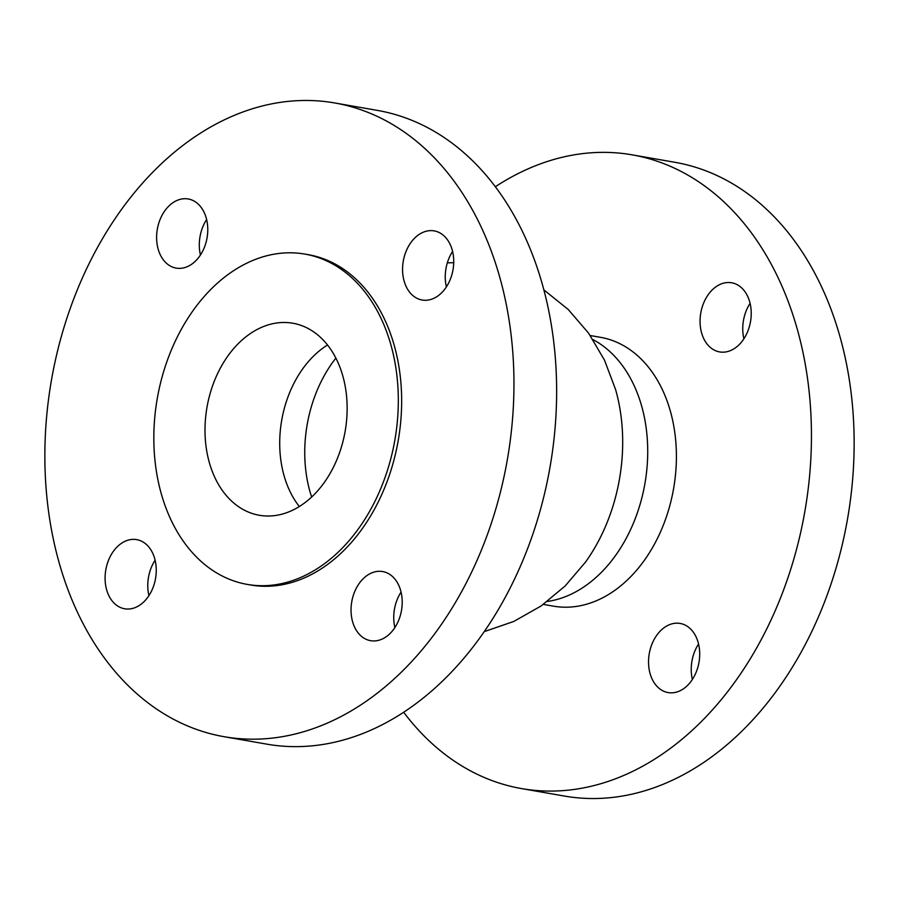 <?xml version="1.0" encoding="UTF-8"?>
<svg xmlns="http://www.w3.org/2000/svg" width="899" height="899" viewBox="0 0 899 899"><rect width="100%" height="100%" fill="white"/><g stroke="black" fill="none" stroke-linecap="round" stroke-linejoin="round"><path stroke-width="1.35" d="M135.918 539.512A35.095 25.239 99.9 0 1 136.704 539.636A35.095 25.239 99.9 0 1 155.538 578.54A35.095 25.239 99.9 0 1 124.646 608.769A35.095 25.239 99.9 0 1 105.711 570.404A35.095 25.239 99.9 0 1 135.918 539.512M155.111 560.189A35.095 25.239 -80.1 0 0 148.919 595.655M649.078 654.764A35.095 25.239 99.9 0 1 680.15 623.445A35.095 25.239 99.9 0 1 698.984 662.349A35.095 25.239 99.9 0 1 668.092 692.578A35.095 25.239 99.9 0 1 649.078 654.764M698.557 643.999A35.095 25.239 -80.1 0 0 691.769 662.215A35.095 25.239 -80.1 0 0 692.365 679.464M351.576 602.869A35.095 25.239 99.9 0 1 382.648 571.55A35.095 25.239 99.9 0 1 401.493 610.455A35.095 25.239 99.9 0 1 370.59 640.684A35.095 25.239 99.9 0 1 351.576 602.869M401.055 592.104A35.095 25.239 -80.1 0 0 394.268 610.32A35.095 25.239 -80.1 0 0 394.875 627.569M720.391 352.037A35.095 25.239 99.9 0 1 719.605 351.914A35.095 25.239 99.9 0 1 700.771 313.009A35.095 25.239 99.9 0 1 731.674 282.78A35.095 25.239 99.9 0 1 750.598 321.145A35.095 25.239 99.9 0 1 720.391 352.037M750.081 303.345A35.095 25.239 -80.1 0 0 743.889 338.811M422.901 300.142A35.095 25.239 99.9 0 1 422.114 300.019A35.095 25.239 99.9 0 1 403.28 261.115A35.095 25.239 99.9 0 1 434.172 230.886A35.095 25.239 99.9 0 1 453.096 269.25A35.095 25.239 99.9 0 1 422.901 300.142M452.579 251.45A35.095 25.239 -80.1 0 0 446.398 286.916M207.231 236.785A35.095 25.239 99.9 0 1 176.159 268.104A35.095 25.239 99.9 0 1 157.325 229.2A35.095 25.239 99.9 0 1 188.217 198.971A35.095 25.239 99.9 0 1 207.231 236.785M206.635 219.536A35.095 25.239 -80.1 0 0 200.443 255.001M224.132 736.708L266.823 744.147A321.662 231.38 -80.1 0 0 274.004 745.249A321.662 231.38 -80.1 0 0 550.873 462.052A321.662 231.38 -80.1 0 0 377.378 110.397L334.686 102.958A321.662 231.38 -80.1 0 0 327.494 101.857A321.662 231.38 -80.1 0 0 50.625 385.053A321.662 231.38 -80.1 0 0 224.132 736.708A321.662 231.38 -80.1 0 0 231.324 737.798A321.662 231.38 -80.1 0 0 508.193 454.613A321.662 231.38 -80.1 0 0 334.686 102.958M247.259 584.406L250.596 584.991A167.652 120.601 -80.1 0 0 254.338 585.564A167.652 120.601 -80.1 0 0 398.65 437.959A167.652 120.601 -80.1 0 0 308.222 254.664L304.885 254.091A167.652 120.601 -80.1 0 0 301.131 253.518A167.652 120.601 -80.1 0 0 156.831 401.123A167.652 120.601 -80.1 0 0 247.259 584.406A167.652 120.601 -80.1 0 0 251.012 584.979A167.652 120.601 -80.1 0 0 395.313 437.375A167.652 120.601 -80.1 0 0 304.885 254.091M290.647 322.898A97.474 70.111 -80.1 0 0 206.748 408.708A97.474 70.111 -80.1 0 0 259.317 515.273A97.474 70.111 -80.1 0 0 261.497 515.599A97.474 70.111 -80.1 0 0 345.396 429.789A97.474 70.111 -80.1 0 0 292.827 323.224A97.474 70.111 -80.1 0 0 290.647 322.898M403.662 712.255A321.662 231.38 -80.1 0 0 521.622 788.603L564.314 796.042A321.662 231.38 -80.1 0 0 571.506 797.143A321.662 231.38 -80.1 0 0 848.375 513.947A321.662 231.38 -80.1 0 0 674.868 162.292L632.177 154.853A321.662 231.38 -80.1 0 0 624.996 153.751A321.662 231.38 -80.1 0 0 495.338 186.745M521.622 788.603A321.662 231.38 -80.1 0 0 528.814 789.693A321.662 231.38 -80.1 0 0 805.684 506.508A321.662 231.38 -80.1 0 0 632.177 154.853M543.356 604.398L553.458 606.151A136.457 98.16 -80.1 0 0 556.503 606.623A136.457 98.16 -80.1 0 0 673.958 486.483A136.457 98.16 -80.1 0 0 600.352 337.294L590.25 335.529M327.517 344.991A97.474 70.111 -80.1 0 0 281.218 423.249A97.474 70.111 -80.1 0 0 299.333 506.53M335.878 358.094L332.675 362.331A118.016 84.899 -80.1 0 0 306.57 428.329A118.016 84.899 -80.1 0 0 310.065 491.978L311.638 497.035M547.311 601.476A136.457 98.16 -80.1 0 0 644.92 483.595A136.457 98.16 -80.1 0 0 592.992 339.62M484.258 631.626L513.835 621.434L541.063 606.005L565.145 585.979L585.519 562.089A157.01 112.948 -80.1 0 0 615.613 389.615L604.533 360.229L588.643 333.237L568.247 309.503L543.873 289.894M453.714 262.71L447.331 262.834"/></g></svg>
